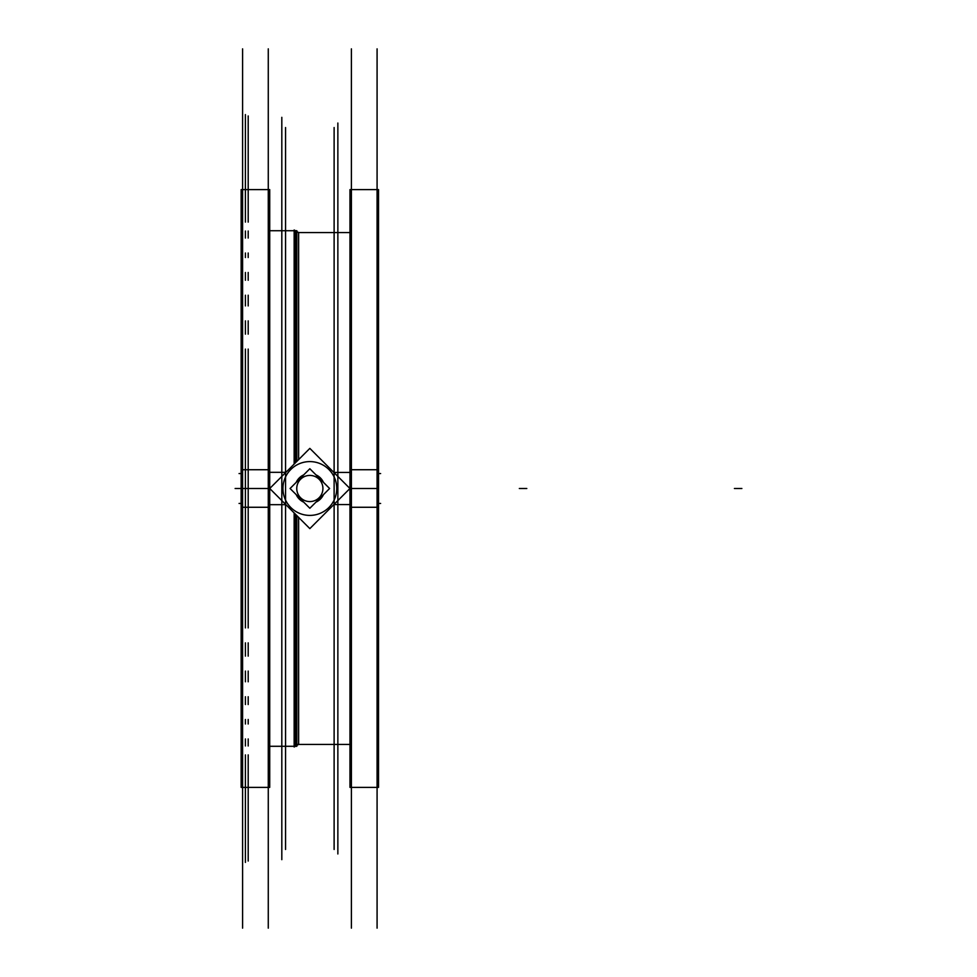 <?xml version="1.0" encoding="UTF-8"?>
<svg xmlns="http://www.w3.org/2000/svg" width="977" height="977" viewBox="0 0 977 977"><rect width="100%" height="100%" fill="white"/><g stroke="black" fill="none" stroke-linecap="round" stroke-linejoin="round"><path stroke-width="1.47" d="M298.632 459.605L298.632 232.587L296.837 231.561L298.632 232.587L349.961 232.587L298.632 232.587M298.632 517.395L298.632 744.413L349.961 744.413L297.191 744.413M296.837 461.4L296.837 230.719L295.396 230.719L295.396 462.842L295.396 240.061M295.396 514.158L295.396 746.281L294.15 747.002L294.15 512.913M378.526 240.061L378.526 504.095M378.526 736.939L378.526 472.905M377.085 928.15L377.085 488.5L351.402 488.5L351.402 48.85M377.085 48.85L377.085 488.5M378.526 189.623L378.526 507.271L349.961 507.271L349.961 189.623L378.526 189.623M378.526 469.729L349.961 469.729L349.961 787.377L378.526 787.377L378.526 469.729M351.402 928.15L351.402 488.5M378.526 690.702L378.526 681.799M378.526 696.735L378.526 687.832M378.526 773.344L378.526 767.043M378.526 779.377L378.526 770.474M349.961 773.344L349.961 764.441M349.961 779.377L349.961 770.474M349.961 206.526L349.961 197.623M349.961 209.957L349.961 203.656M378.526 201.75L378.526 197.623M349.961 504.572L333.878 504.572M349.961 472.428L333.878 472.428M295.396 230.719L294.15 229.998L294.15 464.087M309.843 448.394L269.725 488.5L309.843 448.394L349.937 488.5L309.843 528.606L349.937 488.5L378.526 488.5L349.961 488.5M282.988 490.185A26.904 26.904 0 0 1 309.843 461.596A26.904 26.904 0 0 1 336.686 490.185M336.686 486.815A26.904 26.904 0 0 1 309.843 515.404A26.904 26.904 0 0 1 282.988 486.815M269.725 488.5L241.148 488.5L269.725 488.5L309.843 528.606M323.46 482.357A14.948 14.948 0 0 0 315.974 474.871M303.7 474.883A14.948 14.948 0 0 0 296.214 482.357M296.214 494.643A14.948 14.948 0 0 0 303.7 502.129M315.986 502.117A14.948 14.948 0 0 0 323.46 494.643M285.919 472.318L269.725 472.318M296.837 515.6L296.837 746.281L269.725 746.281L294.15 746.281M285.919 504.682L269.725 504.682M268.272 928.15L268.272 488.5L242.589 488.5L242.589 48.85M268.272 48.85L268.272 488.5M269.725 189.623L269.725 507.271L241.148 507.271L241.148 189.623L269.725 189.623M269.725 469.729L241.148 469.729L241.148 787.377L269.725 787.377L269.725 469.729M242.589 928.15L242.589 488.5M241.148 773.344L241.148 764.441M269.725 773.344L269.725 764.441M241.148 779.377L241.148 770.474M269.725 779.377L269.725 770.474M241.148 289.168L241.148 280.265M241.148 295.201L241.148 286.298M241.148 206.526L241.148 197.623M269.725 206.526L269.725 197.623M241.148 209.957L241.148 203.656M269.725 209.957L269.725 203.656M245.398 862.41L245.398 754.891M245.398 745.976L245.398 738.954M245.398 724.006L245.398 719.475M245.398 704.527L245.398 696.735M245.398 681.799L245.398 671.077M245.398 656.129L245.398 642.854M245.398 627.918L245.398 349.082M245.398 334.146L245.398 320.871M245.398 305.923L245.398 295.201M245.398 280.265L245.398 272.473M245.398 257.525L245.398 252.994M245.398 238.046L245.398 231.024M245.398 222.109L245.398 114.59M248.195 861.042L248.195 754.891M248.195 745.976L248.195 738.954M248.195 724.006L248.195 719.475M248.195 704.527L248.195 696.735M248.195 681.799L248.195 671.077M248.195 656.129L248.195 642.854M248.195 627.918L248.195 349.082M248.195 334.146L248.195 320.871M248.195 305.923L248.195 295.201M248.195 280.265L248.195 272.473M248.195 257.525L248.195 252.994M248.195 238.046L248.195 231.024M248.195 222.109L248.195 115.958M281.816 859.662L281.816 117.338M337.859 853.959L337.859 123.041M285.553 127.535L285.553 849.465M241.148 473.552L239.072 473.552M239.072 503.448L241.148 503.448M334.122 127.535L334.122 849.465M380.615 503.448L378.991 503.448M380.615 473.552L378.991 473.552M322.886 489.392A13.08 13.08 0 0 0 309.843 475.42A13.08 13.08 0 0 0 296.788 489.392M290.071 488.5L309.843 468.74L329.603 488.5L309.843 508.26L290.071 488.5M296.788 487.608A13.08 13.08 0 0 0 309.843 501.58A13.08 13.08 0 0 0 322.886 487.608M741.873 488.5L734.411 488.5L741.873 488.5M526.798 488.5L519.324 488.5L526.798 488.5M241.148 488.5L235.127 488.5L241.148 488.5M377.085 189.623L351.402 189.623M351.402 787.377L377.085 787.377M296.837 745.439L298.632 744.413L296.837 745.439M294.15 230.719L269.725 230.719L294.15 230.719M268.272 189.623L242.589 189.623M242.589 787.377L268.272 787.377"/></g></svg>
